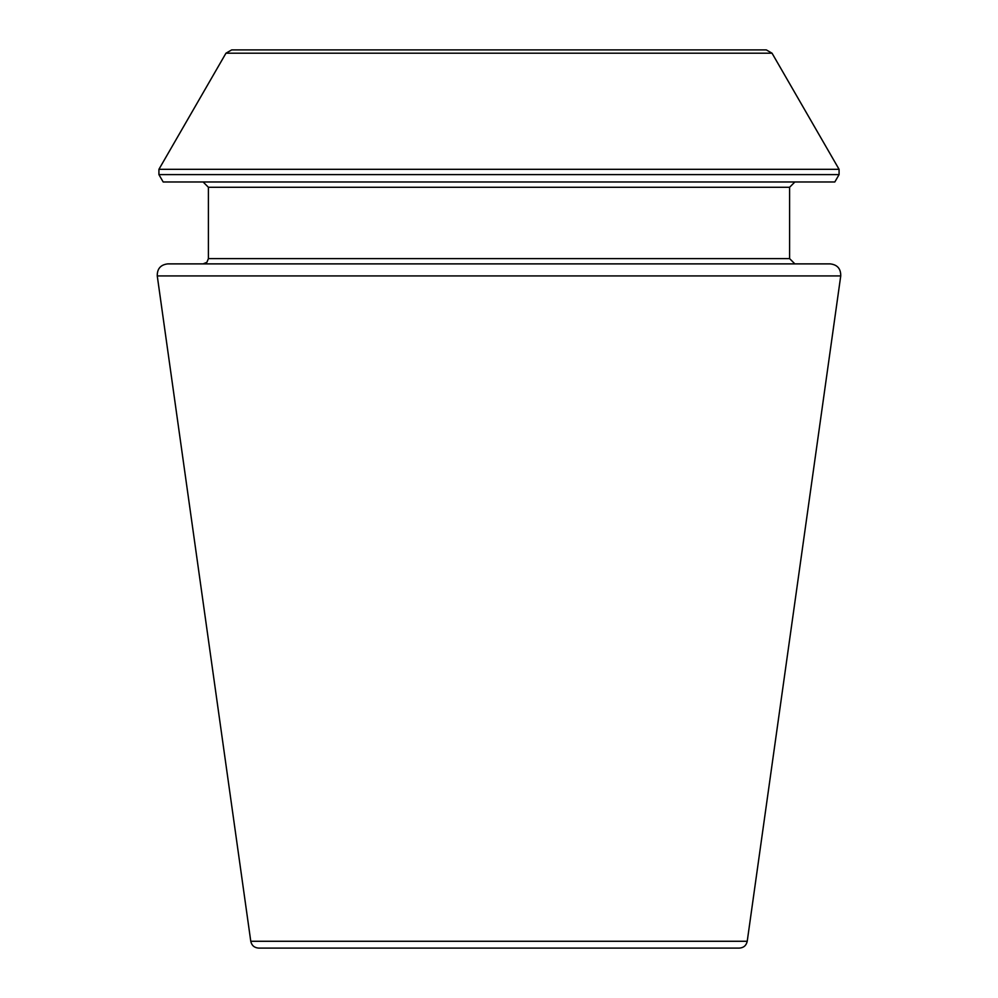 <?xml version="1.0" encoding="UTF-8"?>
<svg xmlns="http://www.w3.org/2000/svg" width="998" height="998" viewBox="0 0 998 998"><rect width="100%" height="100%" fill="white"/><g stroke="black" fill="none" stroke-linecap="round" stroke-linejoin="round"><path stroke-width="1.5" d="M840.74 275.922L747.228 941.276C746.304 945.493 743.685 947.776 739.381 948.1L258.619 948.1C254.265 947.738 251.658 945.455 250.772 941.276L157.26 275.922C157.123 268.761 160.616 264.744 167.726 263.884L830.274 263.884C837.384 264.744 840.877 268.761 840.74 275.922L157.26 275.922M839.081 174.613L834.815 181.985L163.185 181.985L158.919 174.613L158.919 169.323L839.081 169.323L839.081 174.613L158.919 174.613M794.882 263.884L789.593 258.594L789.593 187.275L794.882 181.985M772.04 53.206L225.96 53.206L231.686 49.9L766.314 49.9L772.04 53.206L839.081 169.323M747.228 941.276L250.772 941.276M789.593 187.275L208.407 187.275L203.118 181.985M789.593 258.594L208.407 258.594L208.407 187.275M208.407 258.594L206.885 262.312L203.118 263.884M225.96 53.206L158.919 169.323"/></g></svg>
